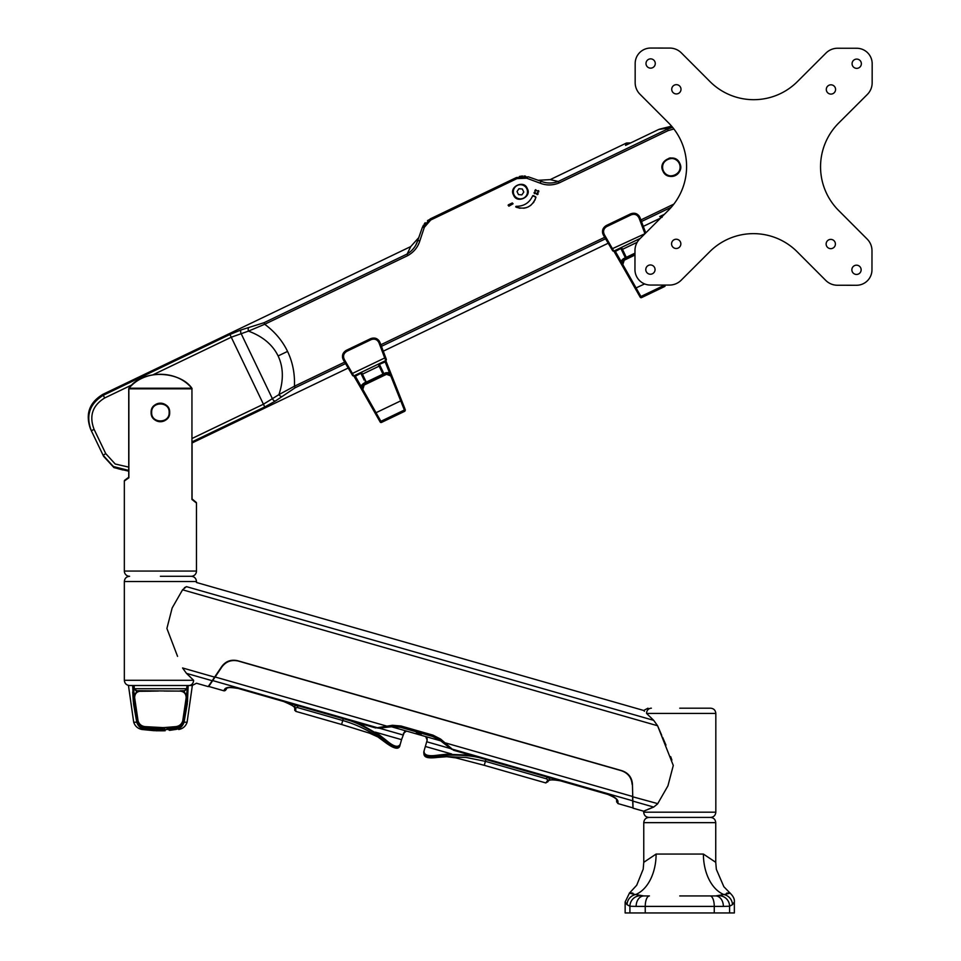 <?xml version="1.0" encoding="UTF-8"?>
<svg xmlns="http://www.w3.org/2000/svg" width="961" height="961" viewBox="0 0 961 961"><rect width="100%" height="100%" fill="white"/><g stroke="black" fill="none" stroke-linecap="round" stroke-linejoin="round"><path stroke-width="1.44" d="M723.369 906.403L645.239 906.403A10.475 4.18 -90 0 1 649.408 895.94L643.87 895.94A10.475 7.736 90 0 0 636.134 906.403L629.911 906.235L627.04 904.661L625.143 901.983L625.143 912.95L734.36 912.95L734.36 901.983L732.462 904.661L729.591 906.235L723.369 906.403A10.475 7.736 -90 0 0 715.633 895.94L723.885 894.547C731.177 893.081 732.066 892.613 726.564 893.153M710.503 817.415C713.687 817.727 715.428 819.469 715.741 822.652L643.762 822.652L643.762 862.317L656.099 854.065L703.404 854.065A41.876 27.521 -90 0 0 723.885 894.547A10.475 10.199 -138.3 0 1 732.462 904.661M715.633 895.94L679.751 895.94L715.633 895.94M703.404 854.065L715.741 862.317L716.341 869.321L723.849 886.703L730.072 893.117C733.243 896.12 734.684 899.076 734.372 901.983M656.099 854.065A41.876 27.521 -90 0 1 635.629 894.547L643.87 895.94M632.939 893.153C627.437 892.613 628.338 893.069 635.629 894.547A10.475 10.199 138.3 0 0 627.04 904.661M729.591 912.95L729.591 906.235A10.475 10.151 -103.1 0 0 719.885 895.796M639.618 895.796A10.475 10.151 103.1 0 0 629.911 906.235L629.911 912.95M679.751 708.185L710.587 708.185C713.759 708.497 715.513 710.251 715.825 713.422L646.549 713.422L653.696 720.354L657.588 725.747L673.289 765.449L667.931 785.858L657.588 803.901L653.696 807.072L643.69 811.216L633.035 808.177L632.434 784.092C631.882 777.437 628.398 772.98 621.983 770.722L237.679 660.724C231.024 659.258 225.715 661.192 221.739 666.538L214.603 677.133L182.566 667.967L186.458 673.361L193.605 680.28A5.237 4.817 90 0 1 188.788 685.517M710.587 817.415L648.915 817.415C645.744 817.102 643.99 815.36 643.69 812.177L715.825 812.177C715.513 815.36 713.759 817.102 710.587 817.415M160.403 576.288L191.239 576.288L160.403 576.288M188.152 685.517L187.251 704.041L184.056 722.204L187.107 722.204L192.344 685.517L187.107 685.517L187.119 688.713L184.068 691.319L186.602 688.725L187.107 685.517M133.699 722.204C135.081 726.264 137.867 728.702 142.084 729.507L145.495 729.507L145.616 728.678C141.363 728.21 138.576 726.023 137.279 722.131L133.195 685.517L128.462 685.517L133.699 722.204L136.75 722.204L133.555 704.041L132.666 685.517L186.59 685.517M184.38 587.76L186.458 586.642C199.672 581.273 199.672 581.273 186.458 586.642L182.566 589.802L172.163 607.965L166.902 628.458L177.557 656.363M190.458 677.157L186.458 673.361L212.189 680.724L214.603 677.133M644.35 810.904L646.321 810.015M647.762 809.378L653.696 807.072L633.035 801.15M212.189 680.724L208.237 686.598L196.476 683.235L192.152 685.517M651.378 708.185C647.101 708.185 647.101 708.185 651.378 708.185C647.101 708.185 647.101 708.185 651.378 708.185A5.237 4.817 -90 0 0 646.549 713.422C642.765 709.53 642.765 709.53 646.549 713.422L653.696 720.354L186.458 586.642M632.879 796.837L657.744 803.636M671.895 760.103L670.706 756.667M665.973 745.111L662.61 737.339M661.733 735.357L657.588 725.747L182.566 589.802M644.447 711.272L643.846 710.647M625.647 772.692A14.835 14.835 0 0 0 621.395 770.71L238.232 661.036A14.835 14.835 0 0 0 229.919 661.072M632.53 795.768L632.951 807.889L618.007 803.6L616.662 801.882M482.698 758.601L547.061 777.017L546.545 778.842L547.914 779.996L545.872 782.951L484.26 765.316L485.389 761.34L466.169 757.46L446.505 756.703L437.796 757.376C423.2 759.214 423.897 755.382 423.825 751.778C423.429 756.079 428.029 757.472 437.627 755.959L437.796 757.4L446.805 756.691L446.445 755.262C461.592 754.721 473.677 755.827 482.698 758.601L470.025 755.142L446.372 754.241L437.868 755.142C428.366 756.607 423.753 755.214 424.053 750.961L423.825 751.778M209.882 684.785L212.705 680.58L208.753 686.466L223.697 690.743A1.85 1.85 0 0 0 225.751 689.998L226.916 688.244A1.85 1.766 -146.1 0 1 224.97 688.809L223.697 690.743L224.97 688.809C226.7 687.067 230.784 686.851 237.211 688.172L375.715 727.97L392.472 725.279L401.025 726.011L433.027 735.165L440.667 739.081L453.472 750.229L607.905 794.266C614.055 796.549 617.406 798.891 617.947 801.294L618.007 803.6M343.257 718.684L341.599 724.486L295.844 711.392L295.664 707.801L297.442 707.548L297.958 705.722L346.477 719.609C355.582 722.023 366.429 727.477 379.006 735.958L386.118 741.219C393.481 747.586 398.118 748.835 400.04 744.979C399.295 750.024 394.346 749.148 385.217 742.348L386.346 740.39L379.607 735.129L378.226 737.171L385.217 742.348L378.214 737.171C367.258 729.699 355.426 724.15 342.741 720.51L297.442 707.548M427.032 738.048L427.164 740.114L425.699 736.57M607.893 794.435L560.539 780.873C553.668 779.647 549.704 779.587 548.659 780.692L548.659 780.692M607.905 794.266L453.472 750.229M375.715 727.97L284.492 701.866C291.688 704.954 295.075 706.996 294.667 707.993M401.566 739.658L375.258 732.126L401.566 739.658L400.04 744.979M401.542 739.646L404.593 731.621M616.59 799.648L616.638 801.222M424.053 750.961L425.339 746.457L451.658 753.989L425.363 746.469L427.164 740.114M421.146 734.3L416.413 732.63M632.71 800.717L632.554 796.477L445.604 742.961L444.547 743.874L448.715 747.093M632.891 805.871L632.71 800.801L452.415 749.196A3.087 1.658 127.8 0 1 451.262 749.063M632.134 784.452L632.134 784.452C631.581 777.629 628.001 773.052 621.395 770.71L238.232 661.036C231.409 659.522 225.943 661.516 221.847 667.018L215.516 676.4M630.957 779.131L630.44 778.062M628.818 775.599L628.422 775.143A14.835 14.835 0 0 0 627.473 774.158M221.847 667.018L215.12 676.988L386.226 725.963L386.646 727.297L378.202 728.162A3.087 1.658 -95.8 0 1 377.156 727.645L212.705 680.58L215.12 676.988L212.753 680.508M425.735 736.594L406.515 731.069L403.38 733.315M547.914 779.996A1.441 1.333 34.7 0 0 549.476 779.527L549.476 779.527A1.441 1.333 34.7 0 0 549.644 779.143L549.74 778.903M548.875 780.26L555.062 779.311M617.947 801.294A1.85 1.766 178 0 1 616.59 799.756L616.614 800.405M444.547 743.874L439.165 739.658L432.642 736.486L400.653 727.333L393.445 726.576L386.646 727.297M440.667 739.081L439.645 740.03M392.472 725.279L392.833 726.636M294.727 707.488L289.97 703.428M294.691 706.011L294.655 706.155A1.441 1.333 -2.8 0 0 294.595 706.575L294.595 706.575A1.441 1.333 -2.8 0 0 295.664 707.801M437.868 755.142L437.627 755.959L446.445 755.262L446.372 754.241M381.409 727.825L378.202 728.162M346.477 719.609L359.066 723.381L379.607 735.129M400.281 744.15C398.298 747.922 393.65 746.673 386.346 740.39M549.716 778.734L547.061 777.017M294.799 705.77L297.958 705.722M450.661 748.607L426.804 741.784M402.803 734.913L378.946 728.078M440.655 740.847L425.687 736.558M406.515 731.069L391.547 726.792M134.228 685.517L134.216 688.725L187.119 688.713M161.953 730.768C164.367 730.612 163.851 730.492 160.403 730.42L161.965 730.768L162.457 729.735L161.965 730.768L155.658 730.768L164.295 730.792M183.527 722.131L184.056 722.204C182.59 726.54 179.671 728.979 175.31 729.507L169.773 730.336A1.033 1.021 -129.4 0 1 168.668 729.327L164.595 729.735L164.571 727.549L168.655 728.414L168.668 729.327L175.19 728.678C179.443 728.222 182.218 726.035 183.527 722.131L187.611 685.517M184.068 691.319L187.071 697.482L183.551 721.182C182.458 725.038 179.875 727.321 175.791 728.03L173.797 728.27L173.917 729.675L169.773 730.336M150.853 691.151L158.505 691.043M156.535 691.055L153.604 691.079M152.306 691.091L151.418 691.115M164.007 691.043L179.923 691.091C183.947 691.439 186.038 693.638 186.17 697.674L182.95 720.954C181.845 724.366 179.419 726.324 175.659 726.828L164.499 727.549L175.635 726.636C179.226 726.228 181.593 724.318 182.734 720.906L186.17 697.674M168.499 691.091L165.809 691.055M132.714 691.992L133.303 701.566M187.503 701.638L188.152 685.541M150.673 691.187L136.738 691.319L133.687 688.713L136.75 690.731L179.923 691.091M133.687 688.713L133.699 685.517M145.616 728.678L160.331 729.591L160.331 730.42L145.495 729.507C141.123 728.967 138.204 726.528 136.75 722.204L137.279 722.131M140.895 691.091C136.858 691.439 134.78 693.638 134.636 697.674L138.072 720.906C139.225 724.33 141.591 726.24 145.171 726.636L164.379 727.693L160.259 727.801L160.259 729.027L145.015 728.03C140.943 727.333 138.36 725.05 137.267 721.182L133.735 697.482L136.738 691.319M164.523 729.579L164.523 727.669L160.259 729.027L164.523 729.579L161.965 730.768M154.445 730.72L142.084 729.507M175.19 728.678L175.31 729.507M183.983 690.731L180.2 690.815C184.2 691.199 186.278 693.398 186.458 697.398L187.071 697.482M136.834 690.731L140.606 690.815C136.618 691.199 134.528 693.398 134.36 697.398L133.735 697.482M134.636 697.674L137.867 720.954L137.267 721.182M160.259 727.801L145.147 726.828C141.399 726.336 138.973 724.378 137.867 720.954L138.072 720.906M169.604 727.381A1.033 1.033 -77.4 0 0 168.655 728.414L173.797 728.27L173.689 727.057M183.551 721.182L182.734 720.906M160.403 727.657L164.499 727.549M191.792 388.232C176.704 369.673 144.126 369.613 129.026 388.232L191.792 388.232A1.033 0.901 -90 0 1 191.948 388.821L191.948 499.456L191.948 388.821L128.87 388.821L128.87 477.785L124.341 481.017L124.341 571.062A5.237 5.237 0 0 0 129.579 576.288C126.396 576.6 124.654 578.354 124.341 581.525L124.341 680.28L193.605 680.28M128.882 477.161L124.762 480.188L128.87 477.785M124.762 480.188A1.033 1.033 0 0 0 124.341 481.017M196.092 502.279L191.96 498.867L196.092 502.279A1.033 1.033 0 0 1 196.476 503.071L196.476 571.062A5.237 5.237 0 0 1 191.239 576.288C194.422 576.6 196.164 578.354 196.476 581.525L124.341 581.525M348.182 368.039L192.068 442.961L192.068 498.963M169.677 412.449A9.274 9.274 0 0 1 160.403 421.723A9.274 9.274 0 0 1 151.129 412.449C150.553 424.402 170.253 424.426 169.677 412.449C170.253 400.485 150.553 400.485 151.129 412.449L151.309 410.623A9.274 9.274 0 0 1 155.25 404.737L156.847 403.884A9.274 9.274 0 0 1 158.589 403.356M155.25 420.149A9.274 9.274 0 0 0 158.589 421.543L156.835 421.014M151.309 414.263A9.274 9.274 0 0 0 151.838 416.005L151.309 414.263A9.274 9.274 0 0 1 168.968 408.893A9.274 9.274 0 0 0 168.115 407.296M196.476 503.071L191.948 499.456M152.691 407.296L153.844 405.89M162.217 403.356A9.274 9.274 0 0 0 160.415 403.176L162.145 403.344M166.962 405.89A9.274 9.274 0 0 0 163.959 403.884L165.568 404.737M169.496 414.263A9.274 9.274 0 0 0 169.496 410.635L169.677 412.353M169.16 412.449C169.701 401.169 151.117 401.145 151.658 412.449C151.105 423.741 169.701 423.741 169.16 412.449M663.811 162.745A8.745 8.745 0 0 0 675.127 175.082A8.745 8.745 0 0 0 672.568 158.529M670.85 158.457A8.745 8.745 0 0 0 664.82 161.364M526.784 188.74A7.063 7.063 0 0 0 517.354 185.425A7.063 7.063 0 0 0 514.039 194.855A7.063 7.063 0 0 0 523.469 198.17A7.063 7.063 0 0 0 526.784 188.74M522.328 188.993L518.94 188.728L517.018 191.539L518.484 194.602L521.883 194.867L523.793 192.056L522.328 188.993M663.45 170.986C658.081 161.052 674.814 152.979 679.223 163.406C684.604 173.352 667.847 181.389 663.45 170.986M515.709 206.843L516.057 206.315C523.937 206.363 529.499 202.819 532.73 195.708L535.938 197.317C532.286 206.819 525.607 210.051 515.889 207.011L517.438 207.636M513.57 195.083C516.85 204.164 532.274 196.849 527.253 188.512C524.033 179.407 508.489 186.818 513.57 195.083M192.068 438.468L263.422 404.221L278.942 394.611C283.723 380.172 283.447 367.282 278.113 355.942C272.6 344.699 262.713 336.422 248.467 331.113L231.265 337.215L152.391 375.078M128.089 470.253L113.506 466.565L103.644 456.379L91.319 430.72C85.565 415.596 89.565 403.776 103.332 395.259L229.943 334.476L241.091 329.923L263.963 322.74L264.695 324.265C274.762 331.677 282.39 340.723 287.555 351.414C292.661 362.129 294.955 373.733 294.438 386.226L295.171 387.751L275.266 401.109L264.743 406.959L192.068 441.844M538.196 180.284L528.454 176.86L541.68 181.509L538.196 180.284L550.197 179.623L558.269 181.473L559.002 182.998C552.551 185.533 546.22 185.581 540.046 183.143L526.676 178.193L516.982 178.602L430.732 220.009L424.342 227.313L419.849 240.839C417.915 247.145 413.915 252.046 407.872 255.542L264.695 324.265L248.467 331.113A3.087 1.526 75.1 0 1 248.587 327.797M168.968 416.017A9.274 9.274 0 0 1 163.959 421.014M162.217 421.543A9.274 9.274 0 0 1 160.403 421.723M153.844 418.996A9.274 9.274 0 0 1 152.703 417.603M679.703 163.178C685.385 173.701 667.655 182.254 662.982 171.202C657.288 160.679 675.03 152.15 679.703 163.178A9.274 9.274 0 0 1 666.634 175.178M664.399 214.315L659.726 216.561L662.105 217.342M625.551 145.387L626.44 143.033L625.551 145.387L658.705 129.471A39.785 39.785 0 0 1 662.634 128.378L671.715 126.299M662.081 167.694A9.274 9.274 0 0 1 662.153 165.893M669.036 158.217A9.274 9.274 0 0 1 670.826 157.94M672.652 158.012A9.274 9.274 0 0 1 676.051 159.214M677.529 160.283A9.274 9.274 0 0 1 678.754 161.628M550.197 179.623L626.44 143.033L630.704 142.913L658.705 129.471L672.412 127.429L667.475 129.062L666.814 127.669M536.803 194.434L536.31 193.425M534.016 192.933L534.809 193.738L535.818 193.257M534.184 192.44L535.193 191.96L534.881 190.458L535.697 189.665L536.67 190.843L538.665 190.698L538.797 191.828L537.451 192.476L538.1 193.81M537.283 194.615L537.932 194.302M508.141 205.354L508.934 206.171L513.09 203.768L512.297 202.951L508.309 204.861M673.889 128.978L668.207 130.576L559.002 182.998M263.963 322.74L407.14 254.016L410.743 246.569L418.768 237.607L417.542 241.091L422.191 227.865L418.768 237.607M89.625 426.252L90.622 429.255C85.145 414.227 89.229 402.587 102.887 394.334L410.743 246.569M132.101 384.82L104.641 397.998C92.484 405.542 88.977 416.005 94.106 429.375L91.319 430.72M94.106 429.375L105.722 453.592L103.127 455.31L113.254 466.409M117.879 468.656L122.984 469.977M103.644 456.379L113.963 467.611L128.738 471.19L128.738 477.269M102.887 394.334L103.332 395.259L98.827 398.01M95.091 401.506L92.112 405.662M89.95 410.479L88.82 415.404M423.429 225.186L422.191 227.865L430.204 218.916L516.453 177.521L427.501 220.574M540.046 183.143A3.087 1.057 109.4 0 1 541.68 181.509C546.989 183.515 552.515 183.503 558.269 181.473L667.475 129.062L668.207 130.576M407.872 255.542L407.14 254.016C412.341 250.761 415.813 246.46 417.542 241.091L415.969 244.695M425.206 222.712L424.269 223.889M516.982 178.602L516.453 177.521L528.454 176.86A3.087 1.357 109.4 0 0 526.676 178.193M525.535 176.139L524.045 175.995M522.496 175.983L519.433 176.44M281.609 396.593A3.087 1.526 53.7 0 1 278.942 394.611L294.438 386.226L344.675 362.117M527.301 202.915L528.502 201.882M529.391 201.005L530.508 199.672M535.938 197.317L534.893 200.236M534.1 201.666L533.247 202.879M530.952 205.198L528.214 206.927M526.7 207.564L523.721 208.249M520.165 208.249L518.916 208.044M533.259 195.515L535.757 196.909M275.266 401.109A3.087 1.538 56.4 0 1 272.564 399.067L240.995 333.299A3.087 1.538 -107.7 0 1 241.091 329.923M417.542 241.091A3.087 1.057 19.4 0 1 419.849 240.839M422.191 227.865A3.087 1.357 19.4 0 1 424.342 227.313M352.567 375.451L351.618 373.841L384.712 357.972L385.781 360.555L386.31 359.258A1.045 1.045 -20.6 0 1 385.781 360.555L353.924 375.847A1.045 1.045 0 0 1 352.579 375.451L343.389 359.943C341.563 355.906 342.536 352.699 346.296 350.345L370.646 338.656C374.838 337.191 377.937 338.44 379.955 342.392L386.31 359.246L385.649 357.504L384.712 357.972L379.006 342.825C377.313 339.473 374.682 338.416 371.126 339.653L346.777 351.342C343.594 353.348 342.777 356.063 344.326 359.474L362.321 390.634L353.924 375.871L385.781 360.579L404.905 408.725A1.045 1.021 158.4 0 1 404.377 410.035L390.791 375.967L386.526 374.31L364.195 385.037L362.802 389.397L381.529 422.42A1.045 1.045 0 0 1 380.16 421.999L379.547 420.906L380.16 421.999M378.141 418.431L377.553 417.41L378.141 418.431M389.493 372.772L384.832 361.036M364.147 380.124L361.156 373.913M379.247 363.955L383.595 373.036L383.115 374.43M379.199 363.859L382.718 371.21M381.529 422.42L404.845 411.224L404.377 410.035L380.892 421.302A1.045 1.021 150.4 0 1 379.547 420.906L375.126 413.146L379.547 420.906M401.614 400.437L375.126 413.146L362.321 390.634M374.742 412.461L377.553 417.41L374.742 412.461M401.326 399.704L403.428 405.001L401.326 399.704M392.064 376.352L386.166 361.504L379.439 364.351M354.885 375.415L361.12 386.394M391.499 374.934L385.817 372.76L363.414 383.511L361.564 389.313M362.802 389.397L361.829 389.782L363.678 383.968L386.01 373.252L391.704 375.439L390.791 375.967M379.319 341.119L378.454 340.038M342.488 357.312L342.789 358.657M343.389 359.943L344.326 359.474M379.955 342.392L379.006 342.825M640.254 238.4L613.947 251.037A1.045 1.045 0 0 1 612.601 250.641L603.412 235.133C601.586 231.084 602.559 227.889 606.319 225.523L630.668 213.835C634.861 212.381 637.972 213.618 639.978 217.57L645.756 232.91L644.747 233.151L639.041 218.015C637.335 214.663 634.704 213.606 631.149 214.844L606.799 226.532C603.616 228.526 602.799 231.241 604.349 234.664L622.344 265.813L613.947 251.061L640.218 238.448M634.969 255.049L624.218 260.215L622.836 264.575L641.552 297.61A1.045 1.045 0 0 1 640.194 297.177L639.57 296.084L640.194 297.177M638.164 293.622L637.587 292.6L638.164 293.622M626.44 257.632L625.046 257.14L621.19 249.103M620.638 247.962L624.169 255.314M641.552 297.61L664.88 286.414L664.339 285.069M644.627 283.927L635.161 288.336L639.57 296.084L621.863 264.96L623.701 259.158L634.981 253.74M634.765 287.639L637.587 292.6L634.765 287.639M665.384 285.069L664.88 286.414M614.908 250.593L621.154 261.572M644.975 233.703L611.64 249.019L612.601 250.629M624.218 260.215L623.437 258.689L634.981 253.151L623.449 258.701L621.587 264.491M639.353 216.309L638.488 215.216M602.511 232.49L602.823 233.835M603.412 235.133L604.349 234.664M639.978 217.57L639.041 218.015M662.73 128.342L670.261 126.504M645.996 63.498A4.637 4.637 0 0 0 650.633 68.147A4.637 4.637 0 0 0 655.27 63.51A4.637 4.637 0 0 0 650.645 58.873A4.637 4.637 0 0 0 645.996 63.498M671.727 89.289A4.637 4.637 0 0 0 676.364 93.938A4.637 4.637 0 0 0 681.001 89.301A4.637 4.637 0 0 0 676.376 84.664A4.637 4.637 0 0 0 671.727 89.289M826.304 89.457A4.637 4.637 0 0 0 830.929 94.094A4.637 4.637 0 0 0 835.577 89.469A4.637 4.637 0 0 0 830.941 84.82A4.637 4.637 0 0 0 826.304 89.457M852.083 63.714A4.637 4.637 0 0 0 856.719 68.363A4.637 4.637 0 0 0 861.356 63.726A4.637 4.637 0 0 0 856.731 59.089A4.637 4.637 0 0 0 852.083 63.714M826.136 244.022A4.637 4.637 0 0 0 830.76 248.659A4.637 4.637 0 0 0 835.409 244.034A4.637 4.637 0 0 0 830.772 239.385A4.637 4.637 0 0 0 826.136 244.022M851.866 269.813A4.637 4.637 0 0 0 856.503 274.45A4.637 4.637 0 0 0 861.14 269.825A4.637 4.637 0 0 0 856.515 265.176A4.637 4.637 0 0 0 851.866 269.813M671.571 243.854A4.637 4.637 0 0 0 676.196 248.503A4.637 4.637 0 0 0 680.844 243.866A4.637 4.637 0 0 0 676.208 239.229A4.637 4.637 0 0 0 671.571 243.854M645.78 269.597A4.637 4.637 0 0 0 650.417 274.233A4.637 4.637 0 0 0 655.054 269.597A4.637 4.637 0 0 0 650.417 264.96A4.637 4.637 0 0 0 645.78 269.597M837.656 48.242L856.744 48.266A15.46 15.46 0 0 1 872.18 63.738L872.156 82.826A16.481 16.481 0 0 1 867.315 94.478L838.701 123.032A61.828 61.828 0 0 0 838.617 210.471L867.17 239.085A16.481 16.481 0 0 1 871.987 250.749L871.963 269.825A15.46 15.46 0 0 1 856.491 285.273L837.403 285.249A16.481 16.481 0 0 1 825.751 280.408L797.198 251.794A61.828 61.828 0 0 0 709.759 251.698L681.145 280.252A16.481 16.481 0 0 1 669.481 285.069L650.405 285.057A15.46 15.46 0 0 1 634.957 269.585L634.981 250.497A16.481 16.481 0 0 1 639.822 238.845L668.436 210.291A61.828 61.828 0 0 0 668.532 122.852L639.978 94.238A16.481 16.481 0 0 1 635.161 82.574L635.173 63.486A15.46 15.46 0 0 1 650.645 48.05L669.733 48.074A16.481 16.481 0 0 1 681.385 52.915L709.939 81.529A61.828 61.828 0 0 0 797.378 81.625L825.992 53.059A16.481 16.481 0 0 1 837.656 48.242M710.095 895.94A10.475 4.18 -90 0 1 714.263 906.403L714.263 912.95M636.134 906.403L645.239 906.403L645.239 912.95M546.545 778.842L485.389 761.34L485.918 759.514M433.027 735.165L432.642 736.486M401.025 726.011L400.653 727.333M237.211 688.172L237.175 688.316C230.976 687.343 227.553 687.319 226.916 688.244M164.511 729.735L165.148 730.768M145.015 728.03L145.171 726.636M175.791 728.03L175.635 726.636M124.341 571.062L196.476 571.062M278.113 355.942L287.555 351.414M383.271 351.185L608.205 243.217M643.293 226.376L660.675 218.039M671.343 207.192L641.467 221.523M605.562 238.76L381.445 346.332M345.54 363.57L295.171 387.751M380.844 344.747L604.697 237.307M640.879 219.937L673.853 204.104M105.722 453.592L115.2 464.007L128.87 467.154M264.743 406.959L229.943 334.476M104.641 397.998L103.332 395.259M430.204 218.916L430.732 220.009M386.526 374.31L385.817 372.748L363.414 383.499L364.195 385.037M360.855 373.276L354.417 376.748M382.959 374.117L378.202 364.219M361.516 372.231L362.441 374.165L379.139 366.153A1.045 0.661 154.4 0 0 379.787 365.108M361.216 374.021A1.045 0.661 -25.6 0 0 362.441 374.165L366.273 382.13M363.414 383.511L361.552 385.253L361.168 388.352M346.296 350.345L346.777 351.342M370.646 338.656L371.126 339.653M639.57 296.084A1.045 1.021 150.4 0 0 640.927 296.493L664.399 285.225A1.045 1.021 158.4 0 0 664.64 285.069M620.878 248.455L614.439 251.938M621.539 247.409L622.464 249.343L637.179 242.28M621.238 249.211A1.045 0.661 -25.6 0 0 622.464 249.343L626.296 257.32M638.609 240.19L638.236 239.397M622.836 264.575L621.863 264.96M606.319 225.523L606.799 226.532M630.668 213.835L631.149 214.844M715.741 822.652L715.741 862.317M643.762 862.329L643.197 869.152L636.711 885.237L629.443 893.117L625.143 901.983M643.762 822.652C644.074 819.469 645.816 817.727 648.999 817.415M124.341 680.28C124.654 683.463 126.396 685.205 129.579 685.517M196.476 581.525L196.476 582.486L643.69 710.467L648.002 708.185M715.825 713.422L715.825 812.177M643.69 811.216L643.69 812.177M484.26 765.316L455.85 757.881L446.817 756.691M547.638 782.002L549.716 778.987M545.872 782.951L548.683 780.656M615.376 798.363L613.875 797.198M613.178 796.753L611.941 796.044M607.857 794.423C613.791 796.981 616.71 798.771 616.602 799.792M341.599 724.486L369.637 733.207L377.937 736.979M237.139 688.304L232.85 687.535M231.421 687.475L230.592 687.487M228.706 687.68L227.985 687.836M294.667 707.945L294.835 709.65M295.844 711.392C294.222 708.978 295.087 712.942 294.595 706.575L294.703 705.903M187.107 722.204C185.737 726.264 182.938 728.702 178.722 729.507M128.738 477.413L128.738 388.821A1.033 1.033 0 0 1 128.954 388.184C143.525 367.943 180.872 371.895 191.852 388.184A1.033 1.033 0 0 1 192.068 388.821M391.079 374.141L389.133 372.604L385.817 372.748M366.417 382.442L365.024 381.949M404.845 411.224L405.374 409.891M623.437 258.689L621.575 260.443L621.202 263.542"/></g></svg>
